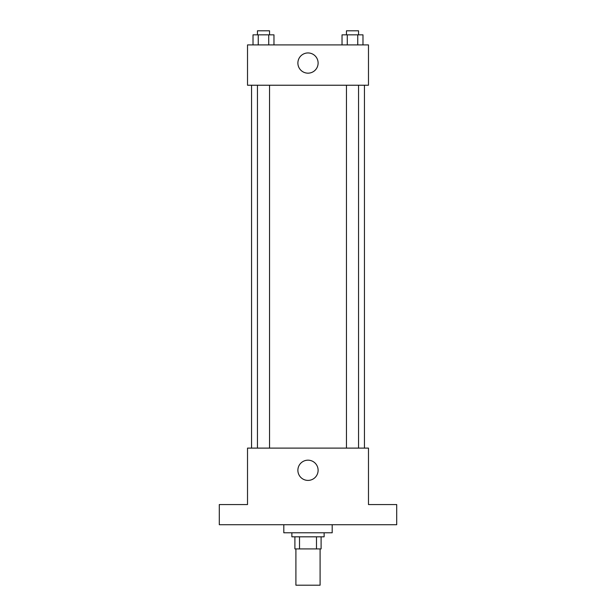 <?xml version="1.0" encoding="UTF-8"?>
<svg xmlns="http://www.w3.org/2000/svg" width="616" height="616" viewBox="0 0 616 616"><rect width="100%" height="100%" fill="white"/><g stroke="black" fill="none" stroke-linecap="round" stroke-linejoin="round"><path stroke-width="0.92" d="M295.903 548.91L295.903 585.2L320.097 585.2L320.097 548.91M316.485 536.813L316.485 548.91L294.895 548.91L294.895 536.813M316.485 548.91L321.105 548.91L321.105 536.813L321.105 548.91M324.132 532.786L324.132 536.813L291.869 536.813L291.869 532.786M299.515 536.813L299.515 548.91M283.807 524.716L283.807 532.786L332.193 532.786L332.193 524.716M396.704 524.716L219.296 524.716L219.296 504.558L247.517 504.558L247.517 448.109L368.483 448.109L368.483 504.558L396.704 504.558L396.704 524.716M318.11 470.285A10.11 10.11 0 0 1 302.941 479.048A10.11 10.11 0 0 1 302.941 461.53A10.11 10.11 0 0 1 318.11 470.285M364.449 85.231L364.449 448.109M346.462 448.109L346.462 85.231M269.538 85.231L269.538 448.109M368.483 85.231L247.517 85.231L247.517 44.914L368.483 44.914L368.483 85.231M318.11 63.055A10.11 10.11 0 0 1 302.941 71.81A10.11 10.11 0 0 1 302.941 54.3A10.11 10.11 0 0 1 318.11 63.055M362.986 44.914L362.986 34.835L342.034 34.835L342.034 44.914M357.75 34.835L357.75 44.914M347.278 34.835L347.278 44.914M346.462 34.835L346.462 30.8L358.558 30.8L358.558 34.835M273.966 44.914L273.966 34.835L253.014 34.835L253.014 44.914M268.722 34.835L268.722 44.914M258.25 34.835L258.25 44.914M257.442 34.835L257.442 30.8L269.538 30.8L269.538 34.835M251.551 85.231L251.551 448.109M358.558 448.109L358.558 85.231M257.442 85.231L257.442 448.109"/></g></svg>
